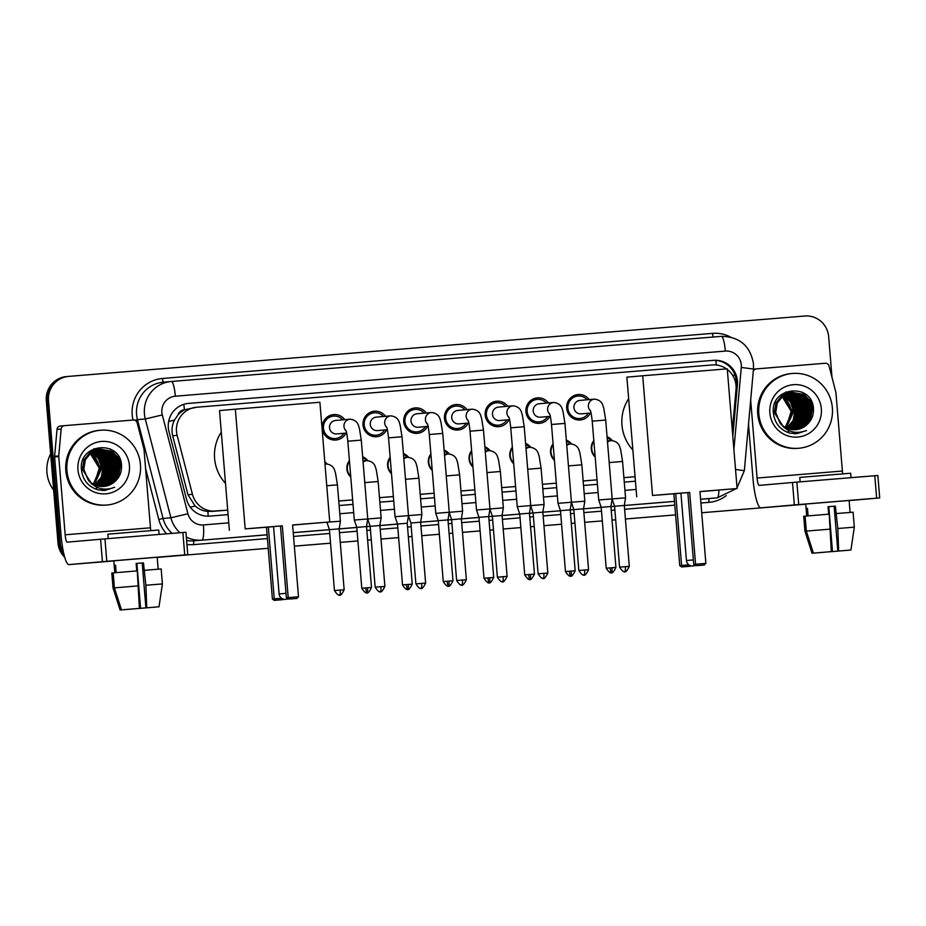 <?xml version="1.0" encoding="UTF-8"?>
<svg xmlns="http://www.w3.org/2000/svg" width="926" height="926" viewBox="0 0 926 926"><rect width="100%" height="100%" fill="white"/><g stroke="black" fill="none" stroke-linecap="round" stroke-linejoin="round"><path stroke-width="1.39" d="M350.757 477.052A12.015 11.806 -95 0 1 349.415 460.604M391.501 473.707A12.015 11.806 -95 0 1 390.147 457.27M432.234 470.362A12.015 11.806 -95 0 1 430.879 453.925M472.966 467.028A12.015 11.806 -95 0 1 471.612 450.58M513.698 463.683A12.015 11.806 -95 0 1 512.356 447.235M554.442 460.338A12.015 11.806 -95 0 1 553.088 443.901M595.175 456.993A12.015 11.806 -95 0 1 593.821 440.556M332.596 438.797A12.779 12.559 -95 0 1 331.276 439.561M345.977 433.113A12.779 12.559 -95 0 1 322.26 428.333A12.779 12.559 -95 0 1 344.808 419.652M373.328 435.463A12.779 12.559 -95 0 1 372.009 436.227M386.721 429.768A12.779 12.559 -95 0 1 362.992 424.988A12.779 12.559 -95 0 1 385.54 416.306M414.061 432.118A12.779 12.559 -95 0 1 412.741 432.882M427.453 426.423A12.779 12.559 -95 0 1 403.736 421.654A12.779 12.559 -95 0 1 426.273 412.961M454.793 428.773A12.779 12.559 -95 0 1 453.485 429.537M468.186 423.089A12.779 12.559 -95 0 1 444.468 418.309A12.779 12.559 -95 0 1 467.017 409.628M495.537 425.428A12.779 12.559 -95 0 1 494.218 426.191M508.93 419.744A12.779 12.559 -95 0 1 485.201 414.964A12.779 12.559 -95 0 1 507.749 406.282M536.27 422.094A12.779 12.559 -95 0 1 534.95 422.858M549.662 416.399A12.779 12.559 -95 0 1 525.933 411.63A12.779 12.559 -95 0 1 548.481 402.937M577.002 418.749A12.779 12.559 -95 0 1 575.683 419.513M590.394 413.054A12.779 12.559 -95 0 1 566.677 408.285A12.779 12.559 -95 0 1 589.214 399.604M732.327 430.555L736.02 389.499A22.513 22.131 85 0 0 727.304 369.462M178 414.883A22.513 22.131 -95 0 1 184.783 409.732L184.401 409.767A7.501 7.373 85 0 0 178 414.883L174.528 420.022C171.993 425.057 171.379 430.301 172.676 435.741L187.966 494.739L195.085 505.978C198.824 509.161 203.095 510.99 207.899 511.453L227.715 510.145M338.742 501.035L352.644 499.89L338.742 501.012M393.376 496.533L379.486 497.667L393.376 496.556M420.219 494.345L434.109 493.211L420.219 494.322M460.951 491.011L474.841 489.866L460.951 490.988M515.585 486.509L501.684 487.643L515.585 486.532M556.318 483.164L542.428 484.298L556.318 483.187M583.16 480.988L597.05 479.842L583.16 480.964M623.893 477.642L635.062 476.728L623.893 477.619M184.783 409.732L196.59 407.243A22.513 22.131 85 0 0 177.155 435.347L192.446 494.345A22.513 22.131 85 0 0 215.689 511.106L227.703 510.122M726.54 368.895A22.513 22.131 85 0 0 712.129 364.948L196.706 407.232A22.513 22.131 85 0 0 196.59 407.243M607.074 436.794A12.015 11.806 -95 0 1 612.236 440.556M566.33 440.139A12.015 11.806 -95 0 1 571.492 443.901M525.598 443.485A12.015 11.806 -95 0 1 530.76 447.235M484.865 446.818A12.015 11.806 -95 0 1 490.028 450.58M444.133 450.163A12.015 11.806 -95 0 1 449.295 453.925M403.389 453.509A12.015 11.806 -95 0 1 408.551 457.27M362.656 456.842A12.015 11.806 -95 0 1 367.819 460.604M324.795 461.738A12.015 11.806 -95 0 1 327.086 463.949M329.205 415.843A12.779 12.559 -95 0 1 330.628 416.364M369.937 412.498A12.779 12.559 -95 0 1 371.361 413.031M410.669 409.165A12.779 12.559 -95 0 1 412.105 409.686M451.402 405.82A12.779 12.559 -95 0 1 452.837 406.34M492.146 402.474A12.779 12.559 -95 0 1 493.57 403.007M532.878 399.141A12.779 12.559 -95 0 1 534.302 399.662M573.611 395.796A12.779 12.559 -95 0 1 575.046 396.316M63.628 553.088A22.513 22.131 -95 0 1 60.19 542.763L48.499 400.634L47.4 400.738A22.513 22.131 -95 0 1 67.61 376.477A22.513 22.131 -95 0 0 47.4 400.738L59.09 542.867L47.4 400.738L46.3 400.831A22.513 22.131 -95 0 1 66.51 376.581M82.958 563.459A22.513 22.131 -95 0 0 84.092 563.402L82.993 563.494A22.513 22.131 -95 0 1 81.754 563.564A22.513 22.131 -95 0 0 82.993 563.494L81.893 563.587A22.513 22.131 -95 0 1 80.55 563.656M64.218 555.507A22.513 22.131 -95 0 1 59.09 542.867A22.513 22.131 -95 0 0 64.218 555.507M701.7 512.738L805.736 504.207L701.7 512.749M625.409 518.988L675.586 514.891M612.04 520.099L615.686 519.799L612.04 520.088M602.317 520.898L584.676 522.333L602.317 520.898M574.953 523.132L571.296 523.433L574.953 523.132M561.573 524.232L543.944 525.679L561.573 524.232M534.221 526.477L530.563 526.778L534.221 526.477M520.84 527.577L503.212 529.024L520.84 527.577M493.477 529.822L489.831 530.123L493.477 529.811M480.108 530.922L462.468 532.369M449.098 533.457L452.745 533.168L449.098 533.469M439.364 534.256L421.735 535.703L439.364 534.256M412.012 536.501L408.354 536.802L412.012 536.501M398.631 537.601L381.003 539.048L398.631 537.601M371.28 539.846L367.622 540.147L371.28 539.846M357.899 540.946L340.259 542.381L357.899 540.946M330.536 543.192L294.352 546.155L330.536 543.18M268.227 548.296L157.212 557.406L268.227 548.296M64.727 557.348A22.513 22.131 -95 0 1 57.991 542.96L46.3 400.831M732.802 436.239L737.409 384.892A22.513 22.131 85 0 0 713.518 360.33L188.522 403.4A22.513 22.131 85 0 0 168.972 431.516L186.554 499.357A22.513 22.131 85 0 0 209.797 516.118L228.074 514.625M188.024 403.447L712.418 360.422A22.513 22.131 -95 0 1 736.309 384.985L736.112 387.23M48.499 400.634A22.513 22.131 -95 0 1 68.709 376.384L804.752 316.009A22.513 22.131 -95 0 1 828.654 336.636L831.999 377.391M480.108 530.911L462.468 532.357M675.586 514.879L625.409 519M339.113 505.515L353.014 504.381M379.857 502.17L393.747 501.035M420.589 498.836L434.479 497.69M461.322 495.491L475.212 494.345M502.054 492.146L515.956 491.011M542.798 488.812L556.688 487.666M583.53 485.467L597.42 484.321M624.263 482.122L635.433 481.207M832.914 501.788L797.494 504.728L832.914 501.788M753.266 371.384A3.75 3.692 85 0 1 756.415 368.895L753.463 369.161L756.403 368.907A3.75 3.692 85 0 0 756.415 368.895L825.193 363.258A3.75 3.692 85 0 1 829.059 366.048L835.842 392.184A3.75 3.692 85 0 1 835.947 392.832L842.382 471.045A7.501 1.377 85.3 0 0 842.718 473.88M748.509 424.305L752.954 478.406A30.026 5.521 -94.7 0 0 760.917 507.842L794.346 504.925L792.494 482.481L759.077 485.409A7.501 1.377 85.3 0 1 757.086 478.048L750.673 400.148M805.724 504.068L797.494 504.728L805.724 504.068M849.119 500.596L879.7 497.922L876.644 498.165L874.804 475.733L877.79 475.489M792.494 482.481L796.858 482.122L798.71 504.566L876.644 498.165M798.71 504.566L794.346 504.925M796.858 482.122L874.804 475.733M828.041 506.719L834.129 506.221L837.81 551.097L850.925 550.032L838.655 551.028L837.798 528.503L835.391 506.105L828.041 506.707L828.654 514.185M831.166 547.845L831.641 551.641L849.547 550.16L832.486 551.56L828.793 506.684L828.041 506.742L828.793 506.684M808.085 515.886L807.472 508.409L806.095 508.536L806.708 516.002L805.724 504.045L849.107 500.48L850.091 512.437L849.478 504.971M800.133 481.856L799.763 477.422L829.881 474.922L850.635 473.244L851.006 477.677M813.398 553.111L831.305 551.63L813.398 553.111L806.338 531.096L805.099 516.141L803.71 516.257L804.96 531.223L812.021 553.239L825.135 552.174L812.021 553.239M805.099 516.141L829.21 514.138L831.305 551.63M810.863 549.616L804.96 531.223M806.338 531.096L830.437 529.105M831.641 551.641L832.486 551.56M836.56 513.536L853.089 512.205L854.316 527.16L850.925 550.032M837.798 528.503L854.316 527.16L851.515 546.074M837.81 551.097L838.655 551.028M834.129 506.221L835.391 506.105M806.095 508.536L807.472 508.42M758.834 413.876A37.526 36.89 -95 0 1 792.332 373.479A37.526 36.89 -95 0 1 832.37 407.845A37.526 36.89 -95 0 1 798.872 448.253A37.526 36.89 -95 0 1 758.834 413.876M798.872 448.253L797.772 448.346A37.526 36.89 -95 0 1 757.734 413.98A37.526 36.89 -95 0 1 791.232 373.572L792.332 373.479M789.878 433.136L796.962 433.657L806.546 430.509C795.654 434.525 786.753 431.921 779.854 422.696A18.763 18.439 -95 0 0 805.921 425.532C811.049 421.399 813.572 416.017 813.468 409.408C813.109 382.38 770.166 386.42 773.36 412.695C774.518 423.078 780.028 429.895 789.878 433.136M821.339 408.76A26.275 25.824 -95 0 1 797.761 437.049A26.275 25.824 -95 0 1 769.865 412.973A26.275 25.824 -95 0 1 793.455 384.684A26.275 25.824 -95 0 1 821.339 408.76M795.11 429.733L803.363 426.55L809.637 419.142L811.442 409.581L808.329 400.426L801.152 394.117L791.95 392.346M791.267 392.416L781.972 395.691L775.919 403.088L774.344 412.626L783.743 427.337M795.284 429.722L803.699 426.516L809.984 419.108L811.789 409.547L808.676 400.391L801.499 394.082L792.124 392.335L783.35 395.576L777.296 402.96L775.71 412.51L779.854 422.696M794.427 429.745L801.985 426.666L808.259 419.258L810.076 409.697L806.951 400.541L799.775 394.233L791.267 392.427M794.601 429.745L802.333 426.643L808.606 419.235L810.412 409.674L807.298 400.507L800.122 394.21L791.429 392.404M793.732 429.733L800.608 426.793L806.893 419.385L808.699 409.824L805.585 400.657L798.409 394.36L790.063 392.531M793.906 429.745L800.955 426.759L807.229 419.351L809.046 409.79L805.921 400.634L798.744 394.326L790.746 392.508M793.05 429.71L799.231 426.909L805.516 419.501L807.322 409.94L804.208 400.784L797.031 394.476L789.901 392.67M793.212 429.722L799.578 426.874L805.851 419.478L807.669 409.905L804.544 400.75L797.367 394.453L790.063 392.636M792.355 429.641L797.853 427.025L804.138 419.617L805.944 410.056L802.83 400.9L795.654 394.603L789.218 392.832M792.529 429.664L798.2 427.002L804.486 419.594L806.291 410.033L803.178 400.877L796.001 394.569L789.392 392.786M791.649 429.56L796.476 427.152L802.761 419.744L804.567 410.183L801.453 401.016L794.277 394.719L788.547 393.018M791.823 429.583L796.823 427.118L803.108 419.709L804.914 410.149L801.8 400.993L794.624 394.684L788.709 392.971M791.614 428.807L795.11 427.268L801.384 419.86L803.189 410.299L800.076 401.143L792.899 394.835L787.864 393.237M791.128 429.467L795.446 427.245L801.731 419.837L803.537 410.276L800.423 401.108L793.246 394.812L788.038 393.18M790.248 429.294L793.732 427.395L800.006 419.987L801.823 410.426L798.698 401.259L791.522 394.962L787.193 393.492M790.434 429.328L794.08 427.361L800.353 419.953L802.159 410.392L799.045 401.236L791.869 394.927L787.366 393.423M789.554 429.12L792.355 427.511L798.64 420.103L800.446 410.542L797.332 401.386L790.156 395.078L786.533 393.77M789.728 429.166L792.702 427.476L798.976 420.068L800.793 410.507L797.668 401.352L790.491 395.043L786.695 393.689M788.848 428.912L790.978 427.627L797.263 420.219L799.069 410.658L795.955 401.502L788.778 395.194L785.861 394.071M789.021 428.97L791.325 427.604L797.599 420.196L799.416 410.635L796.291 401.467L789.114 395.17L786.024 394.001M788.13 428.68L795.885 420.346L797.691 410.785L794.577 401.618L787.401 395.321L785.202 394.418M788.315 428.738L796.233 420.311L798.038 410.75L794.925 401.595L787.748 395.286L785.364 394.326M787.424 428.402L794.508 420.462L796.314 410.901L793.2 401.745L784.542 394.8M787.598 428.472L794.855 420.439L796.661 410.866L793.547 401.71L784.704 394.696M786.706 428.09L793.131 420.589L794.948 411.017L791.823 401.861L783.882 395.205M786.88 428.171L793.478 420.554L795.284 410.994L792.17 401.838L784.044 395.101M785.989 427.743L793.57 411.144L790.445 401.988L783.234 395.657M786.162 427.835L793.906 411.109L790.792 401.953L783.396 395.541M785.26 427.361L792.193 411.26L782.574 396.154M785.445 427.453L792.54 411.237L782.736 396.027M792.124 392.335L783.002 395.61L776.949 402.995L775.375 412.533L780.919 424.293M789.89 392.531L789.021 392.601M789.033 392.659L781.475 394.569M787.656 392.774L786.614 392.809M786.961 392.798L785.931 392.89M781.995 396.641A18.763 18.439 -95 0 1 791.163 411.352L782.1 396.548M791.163 411.352L786.591 426.157M790.769 400.437L794.01 408.378M795.793 429.687L805.921 425.532M795.665 420.798L797.112 410.855L793.941 400.715M787.32 432.268L789.473 430.81M791.221 429.34L791.927 428.645M792.239 428.333L793.466 426.921M793.999 426.226L796.117 422.765M797.031 420.67L798.49 410.727L795.307 400.599M794.08 398.747L791.498 395.807M790.873 395.24L789.496 394.117M789.16 393.863L788.385 393.33M787.47 392.763L785.919 391.93M794.242 433.727L798.432 432.407M810.053 421.203L812.252 409.535L802.483 392.369M794.925 433.75L799.728 432.315M795.619 433.738L801.314 432.106M795.017 421.955L796.95 410.866L793.119 399.708M787.227 432.234L789.369 430.775M791.904 428.506L793.05 427.233M793.547 426.608L795.527 423.576M796.395 421.839L798.316 410.75L794.496 399.592M793.374 398.064L791.001 395.529M790.434 395.02L789.149 394.001M788.825 393.77L788.107 393.284M787.274 392.763L785.815 391.976M794.149 433.727L798.281 432.407M809.532 421.92L812.079 409.547L809.011 399.615L801.823 392.057M794.844 433.75L799.555 432.338M813.479 409.929L810.343 399.407M795.527 433.738L801.083 432.141M796.811 433.669L806.546 430.509M632.863 449.955A41.276 40.582 -95 0 1 621.959 425.057A41.276 40.582 -95 0 1 628.65 398.724M690.738 565.763L681.629 566.967L679.753 565.612L681.594 565.45L675.691 493.639L680.923 493.211L657.738 495.086L687.821 492.586L693.724 564.385L705.867 563.378L699.963 491.567L737.096 488.523L727.257 368.837L642.702 375.771L652.541 495.456L689.673 492.412L695.576 564.223L696.896 565.624L704.246 565.022L705.867 563.378M689.673 492.412L687.821 492.574M699.963 491.59L716.076 490.282L699.963 491.637M652.541 495.456L675.691 493.639M699.975 491.66L737.096 488.523M642.702 375.771L626.879 377.16L636.718 496.845M704.246 565.022L696.896 565.624M693.724 564.385L695.6 565.74M679.753 565.612L673.85 493.801M681.629 566.967L682.913 566.851L681.594 565.45L688.886 564.848M690.275 566.249L682.913 566.851M225.504 483.372A41.276 40.582 -95 0 1 214.601 458.474A41.276 40.582 -95 0 1 221.302 432.129M283.391 599.18L274.27 600.384L272.406 599.029L274.246 598.867L268.343 527.056L273.575 526.628L250.379 528.503L280.474 526.003M282.314 525.829L288.217 597.64L298.508 596.795L292.604 524.984L329.737 521.94L319.898 402.254L235.343 409.188L245.182 528.873L282.314 525.829L280.474 525.991L286.377 597.802L288.217 597.64L289.537 599.041L296.887 598.439L298.508 596.795M292.604 525.007L308.728 523.699L292.616 525.054M245.182 528.873L268.343 527.056M292.616 525.077L329.737 521.94M235.343 409.188L219.52 410.577L229.359 530.262M296.887 598.439L289.537 599.041M286.377 597.802L288.241 599.157M272.406 599.029L266.491 527.218M274.27 600.384L275.566 600.268L274.246 598.867L281.539 598.265M282.916 599.666L275.566 600.268M587.142 399.777A11.262 11.066 85 0 0 567.881 408.181A11.262 11.066 85 0 0 588.323 413.239M590.198 410.16C590.337 411.595 590.707 408.343 592.223 421.156L605.697 420.045L603.81 408.343C602.988 406.896 603.162 400.078 594.388 399.152L579.977 400.402A6.76 6.644 85 0 0 573.946 407.683A6.76 6.644 85 0 0 581.158 413.864L591.043 412.996M605.697 420.045L612.179 498.894L598.705 499.994L592.223 421.156M610.836 506.534L601.194 507.321L598.705 499.994M546.409 403.123A11.262 11.066 85 0 0 527.149 411.526A11.262 11.066 85 0 0 547.59 416.584M549.465 413.505C549.604 414.929 549.963 411.688 551.491 424.49L564.953 423.39L563.077 411.688C562.256 410.241 562.429 403.423 553.655 402.486L539.245 403.748A6.76 6.644 85 0 0 533.214 411.017A6.76 6.644 85 0 0 540.414 417.209L550.31 416.341M568.448 465.917L581.829 464.817L584.815 501.174L557.973 503.339L551.491 424.49M570.103 509.867L560.462 510.666L557.973 503.339M505.677 406.468A11.262 11.066 85 0 0 486.416 414.871A11.262 11.066 85 0 0 506.846 419.918M508.721 416.839C508.86 418.274 509.231 415.022 510.758 427.835L524.22 426.724L522.345 415.022C521.512 413.575 521.685 406.757 512.923 405.831L498.501 407.093A6.76 6.644 85 0 0 492.482 414.362A6.76 6.644 85 0 0 499.681 420.554L509.578 419.686M527.716 469.25L541.097 468.162L544.083 504.508L517.24 506.684L510.758 427.835M529.371 513.212L519.729 514.011L517.24 506.684M464.945 409.801A11.262 11.066 85 0 0 445.684 418.216A11.262 11.066 85 0 0 466.114 423.263M467.989 420.184C468.128 421.619 468.498 418.367 470.026 431.18L483.488 430.069L481.601 418.367C480.779 416.92 480.953 410.102 472.191 409.176L457.768 410.438A6.76 6.644 85 0 0 451.738 417.707A6.76 6.644 85 0 0 458.949 423.888L468.845 423.032M483.488 430.069L489.97 508.918L476.508 510.018L470.026 431.18M488.627 516.558L478.985 517.345L476.508 510.018M424.201 413.146A11.262 11.066 85 0 0 404.94 421.55A11.262 11.066 85 0 0 425.381 426.608M427.256 423.529C427.395 424.953 427.766 421.712 429.282 434.514L442.755 433.414L440.869 421.712C440.047 420.265 440.22 413.447 431.447 412.51L417.036 413.772A6.76 6.644 85 0 0 411.005 421.052A6.76 6.644 85 0 0 418.216 427.233L428.101 426.365M442.755 433.414L449.237 512.252L435.764 513.363L429.282 434.514M447.895 519.903L438.253 520.69L435.764 513.363M383.468 416.492A11.262 11.066 85 0 0 364.207 424.895A11.262 11.066 85 0 0 384.649 429.953M386.524 426.863C386.663 428.298 387.022 425.046 388.55 437.859L402.011 436.748L400.136 425.057C399.314 423.599 399.488 416.781 390.714 415.855L376.303 417.117A6.76 6.644 85 0 0 370.273 424.386A6.76 6.644 85 0 0 377.472 430.578L387.369 429.71M405.507 479.286L418.888 478.186L421.874 514.532L395.032 516.708L388.55 437.859M407.162 523.236L366.511 526.628M342.736 419.825A11.262 11.066 85 0 0 323.475 428.24A11.262 11.066 85 0 0 343.905 433.287M345.78 430.208C345.919 431.643 346.289 428.391 347.817 441.204L361.279 440.093L359.392 428.391C358.57 426.944 358.744 420.126 349.982 419.2L335.559 420.462A6.76 6.644 85 0 0 329.529 427.731A6.76 6.644 85 0 0 336.74 433.912L346.637 433.055M364.775 482.62L378.155 481.52L381.142 517.877L354.299 520.042L347.817 441.204M366.43 526.581L356.788 527.369L354.299 520.042M611.01 440.602A11.262 11.066 85 0 0 607.155 437.778M593.89 441.366A11.262 11.066 85 0 0 595.105 456.194M609.192 462.572L622.561 461.472L625.559 497.829L612.167 498.929M624.217 505.469L610.928 506.58M570.266 443.936A11.262 11.066 85 0 0 566.411 441.112M553.158 444.7A11.262 11.066 85 0 0 554.373 459.539M564.953 423.39L571.435 502.274M583.484 508.814L573.842 509.601L571.411 502.424M529.533 447.281A11.262 11.066 85 0 0 525.679 444.457M512.414 448.045A11.262 11.066 85 0 0 513.641 462.884M542.752 512.159L529.452 513.259M488.801 450.626A11.262 11.066 85 0 0 484.946 447.802M471.681 451.39A11.262 11.066 85 0 0 472.908 466.218M486.983 472.596L500.364 471.496L503.35 507.853L489.958 508.953M502.008 515.493L488.72 516.604M448.068 453.971A11.262 11.066 85 0 0 444.214 451.136M430.949 454.724A11.262 11.066 85 0 0 432.164 469.563M446.251 475.941L459.62 474.841L462.618 511.198L449.226 512.298M461.275 518.838L451.633 519.625L449.203 512.46M407.324 457.305A11.262 11.066 85 0 0 403.47 454.481M390.216 458.069A11.262 11.066 85 0 0 391.432 472.908M420.543 522.183L410.901 523.028M366.592 460.65A11.262 11.066 85 0 0 362.737 457.826M349.472 461.414A11.262 11.066 85 0 0 350.699 476.242M379.799 525.517L381.142 517.877M325.859 463.995A11.262 11.066 85 0 0 324.899 463.023M326.762 485.733L337.423 484.865L340.409 521.222L326.936 522.183M339.066 528.862L293.241 532.635M141.007 558.54L105.576 561.48L141.007 558.54M58.743 455.928A3.75 3.692 85 0 0 58.732 456.587L54.611 456.946A3.75 3.692 -95 0 1 54.611 456.298L58.743 455.928L61.151 429.051A3.75 3.692 85 0 1 64.507 425.659A3.75 3.692 85 0 0 64.507 425.659L133.275 420.022A3.75 3.692 85 0 1 137.152 422.812L143.924 448.948A3.75 3.692 85 0 1 144.028 449.585L150.463 527.808A7.501 1.377 85.3 0 0 150.799 530.633M54.611 456.946L61.047 535.17A30.026 5.521 -94.7 0 0 68.999 564.605L102.427 561.688L100.587 539.245L67.158 542.161A7.501 1.377 85.3 0 1 65.167 534.8L58.732 456.587M54.611 456.298L57.03 429.409A3.75 3.692 -95 0 1 60.398 426.018L64.484 425.659M116.167 572.65L115.553 565.173L114.176 565.3L114.789 572.766L113.805 560.809L105.576 561.48L157.2 557.244L158.172 569.201L157.559 561.723M157.2 557.359L187.781 554.686L184.737 554.929L182.885 532.485L185.871 532.242M100.587 539.245L104.951 538.886L106.791 561.318L184.737 554.929M106.791 561.318L102.427 561.688M104.951 538.886L182.885 532.485M136.122 563.471L142.21 562.973L145.903 607.861L159.006 606.796L146.748 607.792L145.88 585.255L143.472 562.869L136.122 563.471L136.735 570.948M139.247 604.609L139.722 608.405L157.628 606.912L140.578 608.324L136.886 563.448L136.122 563.506L136.886 563.448M108.215 538.608L107.856 534.186L137.962 531.686L158.716 530.008L159.087 534.441M121.491 609.875L139.398 608.394L121.491 609.875L114.419 587.86L113.192 572.905L111.803 573.02L113.041 587.975L120.114 609.991L133.217 608.926L120.114 609.991M113.192 572.905L137.291 570.902L139.398 608.394M118.945 606.38L113.041 587.975M114.419 587.86L138.53 585.857M139.722 608.405L140.578 608.324M144.653 570.3L161.17 568.958L162.397 583.924L159.006 606.796M145.88 585.255L162.397 583.924L159.596 602.826M145.903 607.861L146.748 607.792M142.21 562.973L143.472 562.869M114.176 565.3L115.553 565.184M53.639 490.109A33.776 33.197 -95 0 1 46.937 472.41A33.776 33.197 -95 0 1 50.664 453.856M66.927 470.639A37.526 36.89 -95 0 1 100.425 430.243A37.526 36.89 -95 0 1 140.451 464.609A37.526 36.89 -95 0 1 106.953 505.017A37.526 36.89 -95 0 1 66.927 470.639M106.953 505.017L105.853 505.11A37.526 36.89 -95 0 1 65.827 470.732A37.526 36.89 -95 0 1 99.325 430.335L100.425 430.243M97.971 489.889L105.043 490.421L114.639 487.273C103.747 491.289 94.846 488.685 87.935 479.46A18.763 18.439 -95 0 0 114.002 482.296C119.141 478.152 121.653 472.781 121.549 466.172C121.19 439.132 78.259 443.184 81.453 469.459C82.611 479.842 88.109 486.659 97.971 489.889M129.42 465.512A26.275 25.824 -95 0 1 105.842 493.813A26.275 25.824 -95 0 1 77.958 469.737A26.275 25.824 -95 0 1 101.536 441.447A26.275 25.824 -95 0 1 129.42 465.512M103.203 486.486L111.444 483.314L117.729 475.906L119.535 466.334L116.421 457.178L109.233 450.881L100.031 449.11M102.508 486.509L110.067 483.43L116.352 476.022L118.158 466.461L115.044 457.305L107.867 450.997L98.827 449.214L90.053 452.455L84 459.84L82.426 469.389L91.824 484.101M103.365 486.486L111.791 483.279L118.065 475.871L119.871 466.31L116.757 457.155L109.581 450.846L100.205 449.098L91.431 452.339L85.377 459.724L83.803 469.262L87.935 479.46M102.682 486.509L110.414 483.395L116.688 475.987L118.505 466.426L115.38 457.27L108.203 450.962L99.522 449.168M101.825 486.497L108.689 483.546L114.974 476.138L116.78 466.577L113.666 457.421L106.49 451.112L98.144 449.284M101.999 486.509L109.037 483.522L115.322 476.114L117.127 466.554L114.014 457.386L106.837 451.089L98.839 449.272M101.131 486.463L107.312 483.673L113.597 476.265L115.403 466.704L112.289 457.537L105.113 451.24L97.982 449.434M101.304 486.474L107.659 483.638L113.944 476.23L115.75 466.669L112.636 457.513L105.46 451.205L98.156 449.399M100.436 486.405L105.946 483.789L112.22 476.381L114.025 466.82L110.912 457.664L103.735 451.356L97.299 449.596M100.61 486.428L106.282 483.766L112.567 476.358L114.373 466.785L111.259 457.629L104.082 451.332L97.473 449.55M99.742 486.312L104.569 483.904L110.842 476.508L112.659 466.935L109.534 457.78L102.358 451.483L96.628 449.781M99.915 486.335L104.916 483.881L111.189 476.473L112.995 466.912L109.881 457.757L102.705 451.448L96.802 449.735M99.695 485.56L103.191 484.032L109.476 476.624L111.282 467.063L108.168 457.907L100.992 451.599L95.957 450.001M99.209 486.231L103.538 483.997L109.812 476.589L111.629 467.028L108.504 457.872L101.328 451.564L96.119 449.943M98.341 486.057L101.814 484.148L108.099 476.74L109.905 467.179L106.791 458.023L99.614 451.714L95.285 450.244M98.515 486.092L102.161 484.124L108.435 476.716L110.252 467.155L107.127 457.988L99.95 451.691L95.447 450.186M97.635 485.884L100.436 484.275L106.722 476.867L108.527 467.306L105.414 458.139L98.237 451.842L94.614 450.522M97.809 485.93L100.784 484.24L107.069 476.832L108.874 467.271L105.761 458.115L98.584 451.807L94.776 450.453M96.929 485.675L99.059 484.391L105.344 476.983L107.15 467.422L104.036 458.266L96.86 451.957L93.943 450.835M97.103 485.733L99.406 484.356L105.691 476.959L107.497 467.387L104.383 458.231L97.207 451.934L94.116 450.754M96.223 485.432L103.967 477.098L105.772 467.537L102.659 458.382L95.482 452.085L93.283 451.182M96.397 485.502L104.314 477.075L106.12 467.514L103.006 458.358L95.829 452.05L93.445 451.089M95.505 485.166L102.589 477.226L104.406 467.665L101.281 458.497L92.623 451.552M95.679 485.236L102.936 477.191L104.742 467.63L101.628 458.474L92.785 451.46M94.788 484.854L101.223 477.341L103.029 467.78L99.915 458.625L91.963 451.969M94.973 484.935L101.559 477.318L103.376 467.757L100.251 458.59L92.137 451.865M94.07 484.506L101.652 467.908L98.538 458.74L91.315 452.42M94.255 484.599L101.999 467.873L98.874 458.717L91.477 452.305M93.352 484.113L100.274 468.024L90.667 452.907M93.526 484.217L100.621 467.989L90.829 452.779M100.205 449.098L91.084 452.363L85.03 459.747L83.456 469.297L89 481.045M98.492 449.295L97.114 449.365M97.809 449.423L96.767 449.411M96.593 449.423L89.556 451.332M96.431 449.55L93.896 448.728M90.077 453.393A18.763 18.439 -95 0 1 99.244 468.116L90.181 453.312M99.244 468.116L94.683 482.921M98.862 457.201L102.091 465.141M103.886 486.439L114.002 482.296M103.747 477.561L105.205 467.618L102.022 457.479M95.401 489.021L97.554 487.574M99.302 486.104L100.008 485.409M100.321 485.085L101.547 483.685M102.08 482.99L104.21 479.529M105.124 477.434L106.583 467.491L103.399 457.363M102.161 455.511L99.58 452.571M98.966 452.004L97.577 450.881M97.242 450.626L96.466 450.094M95.552 449.527L94.001 448.682M102.323 490.491L106.513 489.16M118.134 477.966L120.334 466.287L110.576 449.122M103.017 490.502L107.81 489.078M103.7 490.502L109.395 488.87M103.099 478.719L105.032 467.63L101.2 456.472M95.309 488.986L97.45 487.527M99.985 485.27L101.131 483.985M101.64 483.372L103.619 480.339M104.476 478.603L106.409 467.503L102.578 456.356M101.466 454.828L99.082 452.282M98.515 451.784L97.23 450.754M96.917 450.534L96.2 450.048M102.242 490.491L106.374 489.171M117.614 478.684L120.16 466.31L117.093 456.379L109.905 448.809M102.925 490.502L107.636 489.09M121.572 466.692L118.424 456.171M103.619 490.502L109.175 488.905M105.043 490.421L114.639 487.273M168.636 421.527A22.513 0.695 -14.5 0 0 174.528 420.022M716.33 365.006A22.513 4.144 -94.7 0 0 715.821 360.411M208.142 516.199A22.513 4.144 -94.7 0 0 207.899 511.453M732.512 375.146A22.513 0.741 5.1 0 1 735.14 375.447M190.293 507.193A22.513 0.695 -14.5 0 0 195.085 505.978M184.401 409.767A22.513 4.144 -94.7 0 0 183.823 404.315M211.556 511.465L215.689 511.106M187.966 494.739L192.446 494.345M172.676 435.741L177.155 435.347M81.893 563.587L84.092 563.402M57.991 542.96L60.19 542.763M712.418 360.422L713.518 360.33M733.89 449.596L741.275 367.448A15.013 14.758 85 0 0 725.347 351.081L175.35 396.201A15.013 14.758 85 0 0 162.305 414.941L187.92 513.756A15.013 14.758 85 0 0 203.419 524.926L228.757 522.854M179.98 532.728A30.026 29.516 -95 0 1 170.905 517.784L145.289 418.969A30.026 29.516 -95 0 1 171.368 381.477L721.366 336.358A15.013 2.766 85.3 0 1 725.347 351.081M133.031 420.034A33.776 33.197 -95 0 1 162.525 378.479A3.75 0.695 -94.7 0 0 163.52 382.16A30.026 29.516 85 0 0 137.442 419.652L145.289 418.969L162.305 414.941M162.525 378.479L712.534 333.36A3.75 0.695 -94.7 0 0 713.425 337.006M712.534 333.36A33.776 33.197 -95 0 1 730.452 337.018M726.297 495.607A33.776 33.197 -95 0 1 708.934 502.355L700.901 503.003M674.788 505.156L624.61 509.265M614.887 510.064L611.241 510.365M601.506 511.164L583.878 512.61M574.155 513.409L570.497 513.71M560.774 514.509L543.145 515.956M533.422 516.743L529.765 517.044M520.042 517.842L502.401 519.289M492.678 520.088L489.032 520.389M479.309 521.188L461.669 522.634M451.946 523.433L448.288 523.734M438.565 524.533L420.936 525.98M411.213 526.778L407.556 527.068M397.833 527.866L380.204 529.313M370.481 530.112L366.823 530.413M357.1 531.211L339.46 532.658M329.737 533.457L293.554 536.42M267.429 538.573L193.684 544.615A33.776 33.197 -95 0 1 186.948 544.476M166.553 533.827A33.776 33.197 -95 0 1 158.809 519.474L145.579 468.463M717.314 497.852A30.026 29.516 -95 0 1 717.152 497.864L709.316 498.547A30.026 29.516 85 0 0 709.466 498.535L717.314 497.852L736.332 488.592M187.92 513.756L170.905 517.784L163.057 518.467A30.026 29.516 85 0 0 172.097 533.376M134.837 420.23L137.442 419.652L163.057 518.467L158.809 519.474M267.116 534.777L194.055 540.819L267.128 534.823M203.419 524.926A15.013 2.766 85.3 0 1 201.903 540.136A30.026 29.516 -95 0 1 186.334 537.068M186.612 540.471A30.026 29.516 85 0 0 194.055 540.819A3.75 0.695 -94.7 0 0 193.684 544.615M718.923 490.097A15.013 2.766 85.3 0 1 717.152 497.864L700.588 499.218M674.475 501.371L624.298 505.48L625.559 497.829M601.194 507.379L583.565 508.825L601.205 507.413M573.842 509.624L570.184 509.925L573.842 509.659M542.833 512.205L560.473 510.758L542.833 512.159L544.083 504.508M519.729 514.057L502.1 515.504M478.997 517.403L461.356 518.849L462.618 511.198M447.987 519.984L451.633 519.683L447.987 519.949M438.253 520.748L420.624 522.195L438.264 520.782M356.788 527.426L339.159 528.873L340.409 521.222M293.241 532.682L329.436 529.718M339.159 528.92L356.788 527.473M366.511 526.674L370.168 526.373M379.891 525.574L397.52 524.128M461.368 518.884L478.997 517.449M488.72 516.65L492.377 516.349M502.1 515.55L519.729 514.104M529.452 513.305L533.11 513.004M610.928 506.626L614.586 506.325M624.309 505.527L674.475 501.406M700.6 499.264L709.316 498.547A3.75 0.695 -94.7 0 0 708.934 502.355M339.796 513.745L353.686 512.599M380.528 510.4L394.418 509.265M421.261 507.066L435.162 505.92M462.005 503.721L475.895 502.575M502.737 500.376L516.627 499.241M543.469 497.03L557.359 495.896M584.202 493.697L598.103 492.551M624.946 490.352L636.116 489.437M735.533 469.447L744.342 470.697L753.475 369.034L741.275 367.448M753.475 369.034L753.498 363.837C750.268 345.838 739.561 336.67 721.366 336.358L171.368 381.477A15.013 2.766 85.3 0 1 175.35 396.201M736.309 384.985L737.409 384.892M760.917 507.842L805.736 504.172L760.917 507.842M757.086 478.048L842.382 471.045M680.923 493.153L686.455 560.496L693.366 559.929M273.564 526.57L279.108 593.913L286.007 593.346M606.206 568.217C611.507 576.296 612.202 571.284 611.461 572.673C610.801 571.18 611.38 576.666 615.929 567.418L606.206 568.217L601.194 507.321M611.959 567.731A4.873 0.903 -94.7 0 1 611.461 572.673A4.873 0.903 85.3 0 1 610.165 567.893M594.388 399.152A6.76 6.644 85 0 0 590.452 410.797M565.462 571.55C570.763 579.641 571.458 574.618 570.729 576.018C570.069 574.525 570.648 580 575.185 570.752L565.462 571.55L560.462 510.666M571.226 571.076A4.873 0.903 -94.7 0 1 570.729 576.018A4.873 0.903 85.3 0 1 569.432 571.238M553.655 402.486A6.76 6.644 85 0 0 549.708 414.142M524.729 574.896C530.031 582.975 530.725 577.963 529.996 579.363C529.325 577.87 529.915 583.345 534.452 574.097L524.729 574.896L519.729 514.011M530.482 574.421A4.873 0.903 -94.7 0 1 529.996 579.363A4.873 0.903 85.3 0 1 528.7 574.571M512.923 405.831A6.76 6.644 85 0 0 508.976 417.487M483.997 578.241C489.298 586.32 489.993 581.308 489.252 582.697C488.592 581.204 489.171 586.69 493.72 577.442L483.997 578.241L478.985 517.345M489.75 577.766A4.873 0.903 -94.7 0 1 489.252 582.697A4.873 0.903 85.3 0 1 487.967 577.917M472.191 409.176A6.76 6.644 85 0 0 468.243 420.821M443.265 581.586C448.566 589.665 449.26 584.653 448.52 586.042C447.86 584.549 448.439 590.024 452.988 580.776L443.265 581.586L438.253 520.69M449.017 581.1A4.873 0.903 -94.7 0 1 448.52 586.042A4.873 0.903 85.3 0 1 447.223 581.262M431.447 412.51A6.76 6.644 85 0 0 427.499 424.166M402.521 584.919C407.822 592.999 408.516 587.987 407.787 589.387C407.127 587.894 407.706 593.369 412.244 584.121L402.521 584.919L397.52 524.035L395.032 516.708M408.285 584.445A4.873 0.903 -94.7 0 1 407.787 589.387A4.873 0.903 85.3 0 1 406.491 584.595M390.714 415.855A6.76 6.644 85 0 0 386.767 427.511M361.788 588.265C367.09 596.344 367.784 591.332 367.055 592.721C366.383 591.228 366.974 596.714 371.511 587.466L361.788 588.265L356.788 527.369M367.541 587.79A4.873 0.903 -94.7 0 1 367.055 592.721A4.873 0.903 85.3 0 1 365.758 587.941M349.982 419.2A6.76 6.644 85 0 0 346.035 430.845M619.587 567.152C624.888 575.231 625.582 570.219 624.842 571.62L624.842 571.62C624.182 570.127 624.761 575.602 629.31 566.353L619.587 567.152L614.575 506.267L612.144 499.091M624.842 571.62A4.873 0.903 -94.7 0 0 625.339 566.677M607.41 440.915L611.264 440.579A6.76 6.644 85 0 0 607.514 442.177M578.843 570.497C584.144 578.576 584.838 573.564 584.109 574.953L584.109 574.953C583.449 573.46 584.028 578.947 588.566 569.698L578.843 570.497L573.842 509.601M584.109 574.953A4.873 0.903 -94.7 0 0 584.607 570.022M566.677 444.26L570.532 443.913A6.76 6.644 85 0 0 566.781 445.522M538.11 573.842C543.412 581.922 544.106 576.91 543.377 578.299L543.377 578.299C542.705 576.805 543.296 582.28 547.833 573.032L538.11 573.842L533.11 512.946L530.667 505.77M543.377 578.299A4.873 0.903 -94.7 0 0 543.863 573.356M525.933 447.594L529.799 447.258A6.76 6.644 85 0 0 526.037 448.867M497.378 577.176C502.679 585.255 503.374 580.243 502.633 581.644L502.633 581.644C501.973 580.151 502.552 585.626 507.101 576.377L497.378 577.176L492.366 516.291L489.935 509.115M502.633 581.644A4.873 0.903 -94.7 0 0 503.131 576.701M485.201 450.939L489.055 450.603A6.76 6.644 85 0 0 485.305 452.201M456.645 580.521C461.947 588.6 462.641 583.588 461.9 584.977L461.9 584.977C461.241 583.484 461.819 588.971 466.368 579.722L456.645 580.521L451.633 519.625M461.9 584.977A4.873 0.903 -94.7 0 0 462.398 580.046M444.468 454.284L448.323 453.948A6.76 6.644 85 0 0 444.573 455.546M415.901 583.866C421.203 591.945 421.897 586.934 421.168 588.323L421.168 588.323C420.508 586.829 421.087 592.304 425.624 583.067L415.901 583.866L410.901 522.97L408.47 515.794M421.168 588.323A4.873 0.903 -94.7 0 0 421.666 583.38M403.736 457.618L407.59 457.282A6.76 6.644 85 0 0 403.84 458.891M375.169 587.2C380.47 595.291 381.165 590.267 380.436 591.668L380.436 591.668C379.764 590.175 380.355 595.649 384.892 586.401L375.169 587.2L370.168 526.315L367.726 519.139M380.436 591.668A4.873 0.903 -94.7 0 0 380.922 586.725M362.992 460.963L366.846 460.627A6.76 6.644 85 0 0 363.096 462.236M334.436 590.545C339.738 598.624 340.432 593.612 339.692 595.013L339.692 595.013C339.032 593.508 339.61 598.995 344.159 589.746L334.436 590.545L329.425 529.649L326.947 522.322M339.692 595.013A4.873 0.903 -94.7 0 0 340.189 590.07M324.98 464.065L326.114 463.972A6.76 6.644 85 0 0 324.991 464.169M68.999 564.605L113.817 560.924L68.999 564.605M65.167 534.8L150.463 527.808M61.151 429.051L57.03 429.409M66.394 376.593L68.593 376.396M171.368 381.477L163.37 382.172M737.038 487.817L744.342 470.697M879.7 497.922L877.86 475.478M804.949 531.223L803.71 516.257M686.455 560.496A6.007 6.007 0 0 0 695.113 565.392M279.108 593.913A6.007 6.007 0 0 0 287.755 598.809M577.928 396.062L572.303 396.56M579.896 418.494L574.259 418.992M615.929 567.418L610.917 506.522L612.179 498.894M537.196 399.407L531.559 399.905M539.163 421.839L533.526 422.337M575.185 570.752L570.184 509.867L571.435 502.228M496.463 402.752L490.826 403.238M498.42 425.184L492.782 425.671M524.22 426.724L530.702 505.573L529.452 513.201L534.452 574.097M455.731 406.086L450.094 406.583M457.687 428.518L452.05 429.016M493.72 577.442L488.708 516.546L489.97 508.918M414.987 409.431L409.35 409.929M416.955 431.863L411.318 432.361M452.988 580.776L447.976 519.891L449.237 512.252M374.254 412.776L368.617 413.262M376.222 435.208L370.585 435.695M402.011 436.748L408.493 515.597L407.243 523.236L412.244 584.121M333.522 416.11L327.885 416.607M335.478 438.542L329.841 439.04M361.279 440.093L367.761 518.942L366.511 526.57L371.511 587.466M622.561 461.472L620.686 449.77C619.864 448.323 620.038 441.505 611.264 440.579M629.31 566.353L624.298 505.457M581.829 464.817L579.954 453.115C579.12 451.668 579.294 444.85 570.532 443.913M588.566 569.698L583.565 508.802L584.815 501.174M541.097 468.162L539.21 456.46C538.388 455.002 538.562 448.196 529.799 447.258M547.833 573.032L542.833 512.147M500.364 471.496L498.477 459.794C497.656 458.347 497.829 451.529 489.055 450.603M507.101 576.377L502.089 515.493L503.35 507.853M459.62 474.841L457.745 463.139C456.923 461.692 457.097 454.874 448.323 453.948M466.368 579.722L461.356 518.826M418.888 478.186L417.013 466.484C416.179 465.037 416.353 458.22 407.59 457.282M425.624 583.067L420.624 522.171L421.874 514.532M378.155 481.52L376.269 469.818C375.447 468.371 375.62 461.553 366.846 460.627M384.892 586.401L379.891 525.517M337.423 484.865L335.536 473.163C334.714 471.716 334.888 464.898 326.114 463.972M344.159 589.746L339.147 528.85M187.781 554.686L185.941 532.242M64.507 425.659L60.375 426.018M113.03 587.987L111.803 573.02"/></g></svg>

